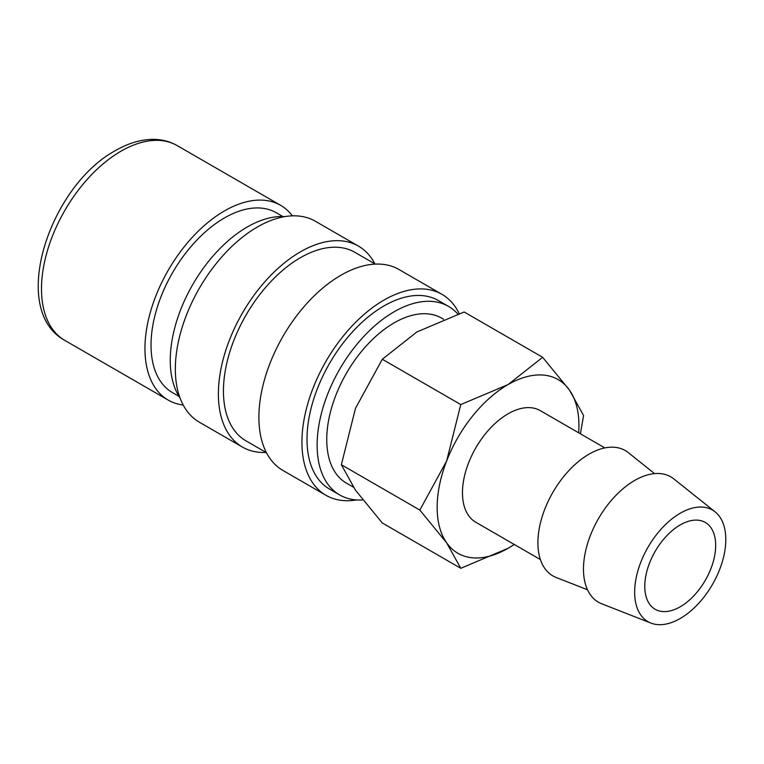 <?xml version="1.0" encoding="UTF-8"?>
<svg xmlns="http://www.w3.org/2000/svg" width="764" height="764" viewBox="0 0 764 764"><rect width="100%" height="100%" fill="white"/><g stroke="black" fill="none" stroke-linecap="round" stroke-linejoin="round"><path stroke-width="1.15" d="M282.842 216.527L276.377 212.793A103.847 59.955 120 0 0 196.358 240.612A103.847 59.955 120 0 0 151.024 345.118A103.847 59.955 120 0 0 172.54 392.658L178.996 396.382M292.421 215.849A112.442 64.921 120 0 0 280.674 205.354A112.442 64.921 120 0 0 194.027 235.474A112.442 64.921 120 0 0 144.95 348.623A112.442 64.921 120 0 0 168.242 400.097A112.442 64.921 120 0 0 183.198 405.025M580.42 433.809L583.581 415.53L569.447 390.07L542.641 357.304L508.041 384.588L460.778 404.567L446.644 460.969L419.847 510.065L446.644 542.832L460.778 568.292L508.041 548.313A100.265 57.892 120 0 0 514.22 544.446M578.673 432.806A100.265 57.892 120 0 0 578.94 425.519A100.265 57.892 120 0 0 569.447 390.07A100.265 57.892 120 0 0 508.041 384.588A100.265 57.892 120 0 0 446.644 460.969A100.265 57.892 120 0 0 437.151 507.382A100.265 57.892 120 0 0 446.644 542.832A100.265 57.892 120 0 0 508.041 548.313L514.315 544.503M460.778 568.292L382.296 522.977L355.489 490.211L341.355 464.741L355.489 408.339L382.296 359.252L416.896 331.958L464.159 311.989L542.641 357.304M443.588 319.257L441.726 318.177A95.252 54.989 120 0 0 368.324 343.695A95.252 54.989 120 0 0 326.753 439.558A95.252 54.989 120 0 0 346.474 483.163L353.388 487.146M715.123 511.861L673.838 478.923A72.37 41.781 120 0 0 617.14 494.136A72.37 41.781 120 0 0 583.476 569.094A72.37 41.781 120 0 0 601.745 603.799L650.918 623.08A64.453 37.216 120 0 0 699.48 602.443A64.453 37.216 120 0 0 725.8 539.546A64.453 37.216 120 0 0 715.123 511.861A64.453 37.216 120 0 0 664.632 525.412A64.453 37.216 120 0 0 634.645 592.176A64.453 37.216 120 0 0 650.918 623.08M654.586 473.613L628.256 452.613A72.37 41.781 120 0 0 571.558 467.816A72.37 41.781 120 0 0 537.894 542.774A72.37 41.781 120 0 0 556.163 577.479L587.516 589.779M540.387 559.554L475.819 522.27A64.453 37.216 -60 0 1 462.468 492.77A64.453 37.216 -60 0 1 490.603 427.897A64.453 37.216 -60 0 1 540.272 410.631L604.84 447.914M715.667 545.391A50.128 28.946 -60 0 1 693.788 595.844A50.128 28.946 -60 0 1 655.159 609.271A50.128 28.946 -60 0 1 644.778 586.322A50.128 28.946 -60 0 1 666.657 535.87A50.128 28.946 -60 0 1 705.287 522.442A50.128 28.946 -60 0 1 715.667 545.391M457.856 314.052A108.86 62.849 120 0 0 448.535 306.393L438.402 300.548A108.86 62.849 120 0 0 354.515 329.714A108.86 62.849 120 0 0 307.004 439.262A108.86 62.849 120 0 0 329.551 489.094L339.674 494.938A108.86 62.849 120 0 0 362.757 499.942M448.535 306.393A108.86 62.849 120 0 0 364.648 335.558A108.86 62.849 120 0 0 317.127 445.106A108.86 62.849 120 0 0 339.674 494.938M459.202 313.603A116.023 66.984 120 0 0 441.984 294.35L398.942 269.491A116.023 66.984 120 0 0 309.535 300.577A116.023 66.984 120 0 0 258.891 417.335A116.023 66.984 120 0 0 282.919 470.443L325.97 495.301A116.023 66.984 120 0 0 356.54 499.933M441.984 294.35A116.023 66.984 120 0 0 352.576 325.426A116.023 66.984 120 0 0 301.933 442.184A116.023 66.984 120 0 0 325.97 495.301M375.296 264.115L354.849 252.311A108.86 62.849 120 0 0 270.962 281.467A108.86 62.849 120 0 0 223.441 391.025A108.86 62.849 120 0 0 245.989 440.857L266.435 452.66M374.914 263.895A116.023 66.984 120 0 0 358.431 246.103L315.379 221.254A116.023 66.984 120 0 0 225.982 252.34A116.023 66.984 120 0 0 175.338 369.088A116.023 66.984 120 0 0 199.366 422.206L242.408 447.055A116.023 66.984 120 0 0 266.053 452.441M358.431 246.103A116.023 66.984 120 0 0 269.023 277.189A116.023 66.984 120 0 0 218.38 393.947A116.023 66.984 120 0 0 242.408 447.055M284.81 216.613A108.86 62.849 120 0 0 170.267 360.322A108.86 62.849 120 0 0 180.056 398.044M382.296 359.252L460.778 404.567M341.355 464.741L419.847 510.065M64.778 340.372C8.547 309.573 49.364 186.282 115.374 150.632C128.056 143.279 140.557 139.525 152.886 139.373C161.758 139.344 169.866 141.426 177.219 145.618A112.442 64.921 120 0 0 120.998 151.186A112.442 64.921 120 0 0 41.495 288.897A112.442 64.921 120 0 0 64.778 340.372L168.242 400.097M177.219 145.618L280.674 205.354"/></g></svg>
